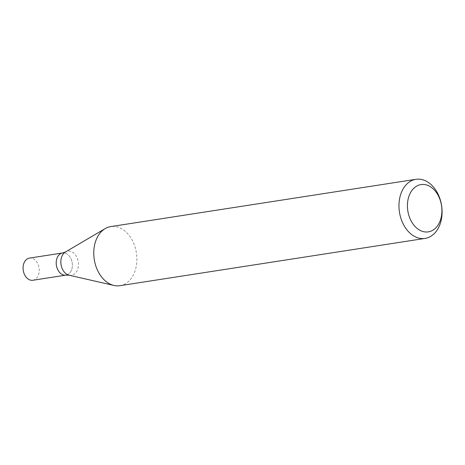 <?xml version="1.0" encoding="UTF-8"?>
<svg xmlns="http://www.w3.org/2000/svg" width="465" height="465" viewBox="0 0 465 465"><rect width="100%" height="100%" fill="white"/><g stroke="black" fill="none" stroke-linecap="round" stroke-linejoin="round"><path stroke-width="0.35" stroke-dasharray="2.33 1.74" d="M119.906 285.69A29.899 21.326 81.2 0 0 135.141 247.299A29.899 21.326 81.2 0 0 110.751 226.595M71.72 260.731A11.212 7.998 81.2 0 0 62.577 252.966A11.212 7.998 81.2 0 1 71.72 260.731A11.212 7.998 81.2 0 1 66.007 275.129A11.212 7.998 81.2 0 0 71.72 260.731M32.87 280.261A11.212 7.998 81.2 0 0 38.583 265.864A11.212 7.998 81.2 0 0 29.435 258.104M69.105 275.21A12.229 8.725 81.2 0 0 77.76 259.604A12.229 8.725 81.2 0 0 65.501 251.954"/><path stroke-width="0.7" d="M412.013 180.472A29.899 21.326 -98.8 0 1 415.948 179.31A29.899 21.326 -98.8 0 1 441.605 205.594A29.899 21.326 -98.8 0 1 425.103 238.406A29.899 21.326 -98.8 0 1 399.987 214.94A29.899 21.326 -98.8 0 1 412.013 180.472M415.948 179.31L110.751 226.595A29.899 21.326 81.2 0 0 106.811 227.757A29.899 21.326 81.2 0 0 105.177 228.6A29.899 21.326 81.2 0 0 94.25 259.406A29.899 21.326 81.2 0 0 113.983 285.464A29.899 21.326 81.2 0 0 119.906 285.69L425.103 238.406M417.855 185.512A23.924 17.06 -98.8 0 1 441.802 213.441A23.924 17.06 -98.8 0 1 414.344 225.699A23.924 17.06 -98.8 0 1 417.855 185.512M69.105 275.21A12.229 8.725 81.2 0 1 61.031 264.556A12.229 8.725 81.2 0 1 65.501 251.954L62.577 252.966A11.212 7.998 81.2 0 0 56.387 265.271A11.212 7.998 81.2 0 0 66.007 275.129L32.87 280.261A11.212 7.998 81.2 0 1 23.25 270.409A11.212 7.998 81.2 0 1 29.435 258.104L62.577 252.966A11.212 7.998 81.2 0 0 56.387 265.271A11.212 7.998 81.2 0 0 66.007 275.129L69.105 275.21L113.983 285.464M65.501 251.954L105.177 228.6"/></g></svg>
